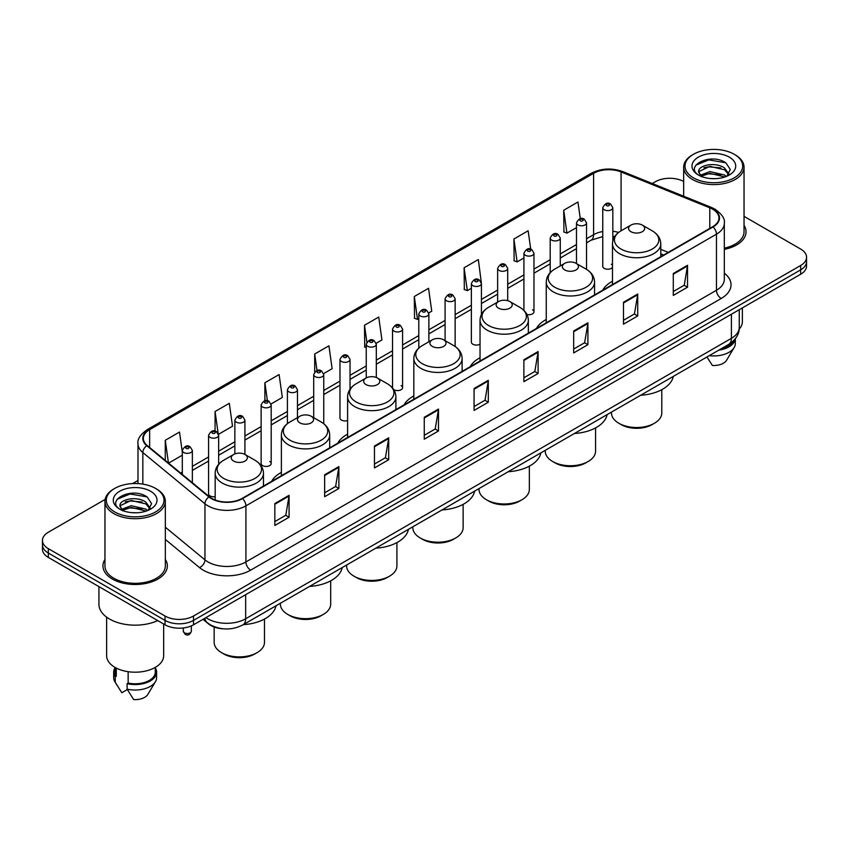 <?xml version="1.0" encoding="UTF-8"?>
<svg xmlns="http://www.w3.org/2000/svg" width="849" height="849" viewBox="0 0 849 849"><rect width="100%" height="100%" fill="white"/><g stroke="black" fill="none" stroke-linecap="round" stroke-linejoin="round"><path stroke-width="1.27" d="M281.38 472.405A35.552 20.525 0 0 0 271.574 481.394M347.602 434.179A35.552 20.525 0 0 0 337.796 443.157M413.824 395.942A35.552 20.525 0 0 0 404.018 404.931M480.035 357.716A35.552 20.525 0 0 0 470.229 366.694M546.257 319.489A35.552 20.525 0 0 0 536.451 328.467M612.479 281.252A35.552 20.525 0 0 0 602.673 290.231M481.425 314.501L481.425 283.555A5.03 2.908 180 0 1 478.316 286.24A5.03 2.908 180 0 1 472.84 285.614A5.03 2.908 180 0 1 471.365 283.555L471.365 342.168A5.03 2.908 0 0 0 472.84 344.216A5.03 2.908 0 0 0 480.035 344.163M393.713 389.553A5.03 2.908 0 0 0 394 389.733A5.03 2.908 0 0 0 399.486 390.36A5.03 2.908 0 0 0 402.585 387.675L402.585 329.072A5.03 2.908 180 0 1 399.486 331.757A5.03 2.908 180 0 1 394 331.121A5.03 2.908 180 0 1 392.525 329.072L392.525 387.675A5.03 2.908 0 0 0 392.556 388.004M350.032 389.203L350.032 359.414A5.03 2.908 180 0 1 346.923 362.099A5.03 2.908 180 0 1 341.447 361.472A5.03 2.908 180 0 1 339.971 359.414L339.971 418.026A5.03 2.908 0 0 0 341.447 420.075A5.03 2.908 0 0 0 347.602 420.51M271.192 463.543L271.192 404.931A5.03 2.908 180 0 1 268.093 407.616A5.03 2.908 180 0 1 262.606 406.989A5.03 2.908 180 0 1 261.131 404.931L261.131 463.543A5.03 2.908 0 0 0 262.606 465.592A5.03 2.908 0 0 0 268.093 466.218A5.03 2.908 0 0 0 271.192 463.543A5.03 2.908 0 0 0 269.717 461.485M218.639 464.318L218.639 435.272A5.03 2.908 180 0 1 215.529 437.957A5.03 2.908 180 0 1 210.053 437.331A5.03 2.908 180 0 1 208.578 435.272L208.578 493.885A5.03 2.908 0 0 0 210.053 495.933A5.03 2.908 0 0 0 215.168 496.644M612.819 240.904L612.819 207.697A5.03 2.908 180 0 1 609.709 210.382A5.03 2.908 180 0 1 604.233 209.756A5.03 2.908 180 0 1 602.758 207.697L602.758 266.299A5.03 2.908 0 0 0 604.233 268.358A5.03 2.908 0 0 0 612.479 267.35M663.515 255.103L660.777 254M526.942 314.48A5.03 2.908 0 0 0 533.979 311.816A5.03 2.908 0 0 0 532.503 309.768M402.585 387.675A5.03 2.908 0 0 0 401.11 385.626M612.479 265.249A5.03 2.908 0 0 0 611.344 264.251M223.637 628.844A20.121 11.621 180 0 1 208.557 623.919L202.975 619.314M105.127 499.435L48.34 532.227A20.121 11.621 0 0 0 42.45 540.442L42.45 549.197A20.121 11.621 0 0 0 48.34 557.422L165.035 624.79A20.121 11.621 0 0 0 193.498 624.79L800.66 274.248A20.121 11.621 0 0 0 806.55 266.034L806.55 261.651A20.121 11.621 0 0 1 800.66 269.865A20.121 11.621 0 0 0 806.55 261.651L806.55 257.268A20.121 11.621 0 0 0 800.66 249.054L744.042 216.368M42.45 540.442A20.121 11.621 0 0 0 48.34 548.656L165.035 616.024A20.121 11.621 0 0 0 193.498 616.024L193.498 620.407L800.66 269.865L193.498 620.407A20.121 11.621 0 0 1 165.035 620.407A20.121 11.621 0 0 0 193.498 620.407L193.498 624.79M48.34 548.656L48.34 553.039L165.035 620.407L48.34 553.039A20.121 11.621 0 0 1 42.45 544.825A20.121 11.621 0 0 0 48.34 553.039L48.34 557.422M104.958 559.438A32.198 18.593 0 0 0 102.952 565.912A32.198 18.593 0 0 0 112.376 579.05A32.198 18.593 0 0 0 147.471 583.083A32.198 18.593 0 0 0 167.349 565.912A32.198 18.593 0 0 0 165.332 559.438A32.198 18.593 0 0 1 167.349 565.912A32.198 18.593 0 0 1 147.471 583.083A32.198 18.593 0 0 1 112.376 579.05A32.198 18.593 0 0 1 102.952 565.912A32.198 18.593 0 0 1 104.958 559.438M712.661 209.204A21.469 12.395 180 0 1 718.954 217.97A21.469 12.395 180 0 1 712.661 226.725L242.114 498.395A21.469 12.395 180 0 1 209.353 496.75L147.227 445.523A21.469 12.395 180 0 1 143.343 438.413A21.469 12.395 180 0 1 149.636 429.647L593.589 173.334A21.469 12.395 180 0 1 621.075 171.944L709.796 207.814A21.469 12.395 180 0 1 712.661 209.204M713.043 208.981A22 12.703 0 0 0 710.104 207.559L621.383 171.7A22 12.703 0 0 0 593.207 173.122L149.254 429.435A22 12.703 0 0 0 146.792 445.704L208.907 496.92A22 12.703 0 0 0 242.496 498.618L713.043 226.948A22 12.703 0 0 0 713.043 208.981M274.843 503.553L274.843 525.457L289.074 517.243L289.074 495.338L274.843 503.553M274.843 521.573L285.805 515.247L289.021 496.06A5.37 3.099 -120 0 0 289.074 495.338M285.71 515.301L289.074 517.243M324.647 474.793L324.647 496.707L338.878 488.483L338.878 466.579L324.647 474.793M324.647 492.813L335.61 486.488L338.825 467.311A5.37 3.099 -120 0 0 338.878 466.579M335.514 486.541L338.878 488.483M374.451 446.043L374.451 467.948L388.683 459.733L388.683 437.819L374.451 446.043M374.451 464.063L385.414 457.728L388.63 438.551A5.37 3.099 -120 0 0 388.683 437.819M385.319 457.791L388.683 459.733M424.267 417.284L424.267 439.188L438.498 430.974L438.498 409.069L424.267 417.284M424.267 435.304L435.219 428.978L438.434 409.791A5.37 3.099 -120 0 0 438.498 409.069M435.123 429.032L438.498 430.974M673.289 273.505L673.289 295.42L687.52 287.195L687.52 265.291L673.289 273.505M673.289 291.525L684.252 285.2L687.467 266.013A5.37 3.099 -120 0 0 687.52 265.291M684.156 285.253L687.52 287.195M623.484 302.265L623.484 324.169L637.716 315.955L637.716 294.041L623.484 302.265M623.484 320.285L634.447 313.96L637.663 294.773A5.37 3.099 -120 0 0 637.716 294.041M634.352 314.013L637.716 315.955M573.68 331.014L573.68 352.929L587.911 344.715L587.911 322.8L573.68 331.014M573.68 349.035L584.643 342.709L587.858 323.533A5.37 3.099 -120 0 0 587.911 322.8M584.547 342.763L587.911 344.715M523.875 359.774L523.875 381.679L538.107 373.464L538.107 351.56L523.875 359.774M523.875 377.794L534.838 371.469L538.043 352.282A5.37 3.099 -120 0 0 538.107 351.56M534.743 371.522L538.107 373.464M474.071 388.524L474.071 410.438L488.302 402.224L488.302 380.31L474.071 388.524M474.071 406.554L485.034 400.219L488.239 381.042A5.37 3.099 -120 0 0 488.302 380.31M484.938 400.282L488.302 402.224M724.314 249.373A32.198 18.593 0 0 0 746.048 231.798A32.198 18.593 0 0 0 744.042 225.325A32.198 18.593 0 0 1 746.048 231.798A32.198 18.593 0 0 1 724.314 249.373M193.498 616.024L800.66 265.482A20.121 11.621 0 0 0 806.55 257.268M683.668 181.506A20.121 11.621 0 0 0 655.502 181.686L652.297 183.533M137.984 480.47L132.571 483.59M271.075 403.954L282.324 397.449L279.109 374.558L264.888 382.772L264.888 400.739M218.511 434.295L232.52 426.209L229.304 403.317L215.073 411.532L215.073 431.133M182.302 451.997L179.5 432.067L165.268 440.291L165.268 460.402M428.745 312.92L431.748 311.19L428.533 288.299L414.301 296.513L414.535 318.29M481.298 282.579L478.337 259.539L464.106 267.753L464.339 289.53M530.721 249.15L528.142 230.779L513.91 239.004L514.144 260.781M580.281 218.671L577.946 202.03L563.725 210.244L563.948 232.021M323.628 373.602L332.129 368.699L328.924 345.808L314.692 354.022L314.692 371.958M376.181 343.261L381.933 339.94L378.728 317.048L364.497 325.263L364.72 347.039M366.248 347.612L364.497 346.954M364.497 325.263L366.864 342.126M414.301 296.513L417.517 319.404L418.801 318.662M417.517 319.404L414.301 318.205M464.106 267.753L467.321 290.645L471.365 288.31M467.321 290.645L464.106 289.445M513.91 239.004L517.126 261.895L523.918 257.969M517.126 261.895L513.91 260.696M563.725 210.244L566.93 233.135L576.482 227.628M566.93 233.135L563.725 231.936M314.692 354.022L317.006 370.514M264.888 382.772L267.403 400.739M215.073 411.532L218.14 433.361M168.58 463.13L182.302 455.202M165.268 440.291L168.463 463.034M693.453 177.844A28.845 16.651 0 0 0 734.247 177.844A28.845 16.651 0 0 0 734.247 154.295L735.192 154.836A30.182 17.426 0 0 0 735.192 154.836A30.182 17.426 0 0 1 744.042 167.168A30.182 17.426 0 0 1 725.407 183.267A30.182 17.426 0 0 1 692.508 179.489A30.182 17.426 0 0 1 683.668 167.168A30.182 17.426 0 0 1 692.508 154.847L693.453 154.295A28.845 16.651 0 0 0 693.453 177.844M724.314 248.141A30.182 17.426 0 0 0 744.042 231.798L744.042 167.168M739.171 329.189A28.505 16.46 0 0 0 742.366 321.622L742.366 307.9M710.189 178.523L715.304 178.672M700.16 175.308L709.923 171.583L724.568 175.011L726.351 176.433M701.062 176.252L709.923 173.323L724.897 176.974M698.685 171.636L701.189 176.369M698.716 172.103C697.082 165.353 715.59 161.342 724.568 168.049L728.93 174.077M698.78 172.527L699.205 171.402L709.923 166.372L724.568 169.789L728.591 174.523M726.861 176.221L730.289 169.492L725.959 162.966C710.613 151.929 683.339 166.468 699.088 175.382L699.863 175.86M729.312 157.139A21.872 12.629 0 0 0 698.387 157.139A21.872 12.629 0 0 0 698.387 175A21.872 12.629 0 0 0 729.312 175A21.872 12.629 0 0 0 729.312 157.139M701.529 176.815L698.748 172.358M720.875 348.95A20.121 11.621 0 0 0 733.356 340.905M735.192 154.847L734.247 154.295A28.845 16.651 0 0 0 693.453 154.295M706.952 356.983L712.375 365.473A13.414 7.747 0 0 0 726.532 360.305L734.141 347.581A21.469 12.395 0 0 0 735.319 343.537L735.319 338.709M709.276 355.646A21.469 12.395 0 0 0 734.141 347.581M718.859 350.106A21.469 12.395 0 0 0 735.287 338.751M695.883 165.152L708.735 159.888L725.662 162.764M703.917 167.709L708.735 166.839L720.822 167.879M703.917 174.671L708.735 173.79L720.822 174.83M611.471 412.105L611.471 412.985A25.152 14.529 0 0 0 618.836 423.258L621.213 424.627A21.798 12.586 0 0 0 652.043 424.627L654.42 423.258A25.152 14.529 0 0 0 661.785 412.985L661.785 389.68M621.213 424.627L618.836 423.258A25.152 14.529 0 0 0 654.42 423.258M630.934 231.692A8.055 4.648 0 0 0 642.322 231.692A8.055 4.648 0 0 0 642.322 225.112L652.319 230.886A22.18 12.809 0 0 1 652.319 249.001A22.18 12.809 0 0 1 620.937 249.001A22.18 12.809 0 0 1 620.937 230.886C615.472 234.133 612.66 238.442 612.479 243.812A24.154 13.945 0 0 0 619.547 253.671A24.154 13.945 0 0 0 645.866 256.695A24.154 13.945 0 0 0 660.777 243.812C660.596 238.442 657.773 234.133 652.319 230.886L642.322 225.112A8.055 4.648 0 0 0 630.934 225.112A8.055 4.648 0 0 0 630.934 231.692M640.634 395.273A36.9 21.299 0 0 0 673.299 376.404M545.249 450.341L545.249 451.212A25.152 14.529 0 0 0 552.625 461.485L554.991 462.854A21.798 12.586 0 0 0 585.821 462.854L588.198 461.485A25.152 14.529 0 0 0 595.563 451.212L595.563 427.907M554.991 462.854L552.625 461.485A25.152 14.529 0 0 0 588.198 461.485M564.712 269.918A8.055 4.648 0 0 0 576.1 269.918A8.055 4.648 0 0 0 576.1 263.349L586.097 269.112A22.18 12.809 0 0 1 586.097 287.227A22.18 12.809 0 0 1 554.726 287.227A22.18 12.809 0 0 1 554.726 269.112C549.261 272.359 546.438 276.668 546.257 282.048A24.154 13.945 0 0 0 553.336 291.907A24.154 13.945 0 0 0 579.655 294.932A24.154 13.945 0 0 0 594.555 282.048C594.385 276.668 591.562 272.359 586.097 269.112L576.1 263.349A8.055 4.648 0 0 0 564.712 263.349A8.055 4.648 0 0 0 564.712 269.918M574.412 433.499A36.9 21.299 0 0 0 607.088 414.641M479.038 488.568L479.038 489.449A25.152 14.529 0 0 0 486.403 499.721L488.769 501.09A21.798 12.586 0 0 0 519.609 501.09L521.976 499.721A25.152 14.529 0 0 0 529.341 489.449L529.341 466.143M488.769 501.09L486.403 499.721A25.152 14.529 0 0 0 521.976 499.721M498.501 308.145A8.055 4.648 0 0 0 509.878 308.145A8.055 4.648 0 0 0 509.878 301.575L519.875 307.349A22.18 12.809 0 0 1 519.875 325.464A22.18 12.809 0 0 1 488.504 325.464A22.18 12.809 0 0 1 488.504 307.349C483.039 310.596 480.216 314.905 480.035 320.275A24.154 13.945 0 0 0 487.114 330.134A24.154 13.945 0 0 0 513.433 333.158A24.154 13.945 0 0 0 528.343 320.275C528.163 314.905 525.34 310.596 519.875 307.349L509.878 301.575A8.055 4.648 0 0 0 498.501 301.575A8.055 4.648 0 0 0 498.501 308.145M508.201 471.736A36.9 21.299 0 0 0 540.866 452.867M412.816 526.804L412.816 527.675A25.152 14.529 0 0 0 420.181 537.948L422.558 539.317A21.798 12.586 0 0 0 453.387 539.317L455.764 537.948A25.152 14.529 0 0 0 463.13 527.675L463.13 504.37M422.558 539.317L420.181 537.948A25.152 14.529 0 0 0 455.764 537.948M432.279 346.381A8.055 4.648 0 0 0 443.666 346.381A8.055 4.648 0 0 0 443.666 339.812L453.663 345.575A22.18 12.809 0 0 1 453.663 363.69A22.18 12.809 0 0 1 422.282 363.69A22.18 12.809 0 0 1 422.282 345.575C416.817 348.822 414.004 353.131 413.824 358.511A24.154 13.945 0 0 0 420.892 368.37A24.154 13.945 0 0 0 447.211 371.384A24.154 13.945 0 0 0 462.121 358.511C461.941 353.131 459.118 348.822 453.663 345.575L443.666 339.812A8.055 4.648 0 0 0 432.279 339.812A8.055 4.648 0 0 0 432.279 346.381M441.979 509.962A36.9 21.299 0 0 0 474.644 491.104M346.594 565.031L346.594 565.912A25.152 14.529 0 0 0 353.969 576.174L356.336 577.543A21.798 12.586 0 0 0 387.165 577.543L389.542 576.174A25.152 14.529 0 0 0 396.908 565.912L396.908 542.607M356.336 577.543L353.969 576.174A25.152 14.529 0 0 0 389.542 576.174M366.057 384.608A8.055 4.648 0 0 0 377.444 384.608A8.055 4.648 0 0 0 377.444 378.038L387.441 383.812A22.18 12.809 0 0 1 387.441 401.927A22.18 12.809 0 0 1 356.071 401.927A22.18 12.809 0 0 1 356.071 383.812C350.605 387.048 347.782 391.368 347.602 396.738A24.154 13.945 0 0 0 354.68 406.597A24.154 13.945 0 0 0 380.999 409.621A24.154 13.945 0 0 0 395.899 396.738C395.719 391.368 392.907 387.048 387.441 383.812L377.444 378.038A8.055 4.648 0 0 0 366.057 378.038A8.055 4.648 0 0 0 366.057 384.608M375.757 548.199A36.9 21.299 0 0 0 408.433 529.33M280.382 603.268L280.382 604.138A25.152 14.529 0 0 0 287.747 614.411L290.114 615.78A21.798 12.586 0 0 0 320.954 615.78L323.32 614.411A25.152 14.529 0 0 0 330.686 604.138L330.686 580.833M290.114 615.78L287.747 614.411A25.152 14.529 0 0 0 323.32 614.411M299.846 422.844A8.055 4.648 0 0 0 311.222 422.844A8.055 4.648 0 0 0 311.222 416.265L321.219 422.038A22.18 12.809 0 0 1 321.219 440.153A22.18 12.809 0 0 1 289.849 440.153A22.18 12.809 0 0 1 289.849 422.038C284.383 425.285 281.56 429.594 281.38 434.975A24.154 13.945 0 0 0 288.458 444.834A24.154 13.945 0 0 0 314.777 447.848A24.154 13.945 0 0 0 329.688 434.975C329.508 429.594 326.685 425.285 321.219 422.038L311.222 416.265A8.055 4.648 0 0 0 299.846 416.265A8.055 4.648 0 0 0 299.846 422.844M309.535 586.426A36.9 21.299 0 0 0 342.211 567.567M214.16 627.029L214.16 642.375A25.152 14.529 0 0 0 221.525 652.637L223.903 654.006A21.798 12.586 0 0 0 254.732 654.006L257.109 652.637A25.152 14.529 0 0 0 264.474 642.375L264.474 619.07M223.903 654.006L221.525 652.637A25.152 14.529 0 0 0 257.109 652.637M233.624 461.071A8.055 4.648 0 0 0 245.011 461.071A8.055 4.648 0 0 0 245.011 454.502L255.008 460.275A22.18 12.809 0 0 1 255.008 478.38A22.18 12.809 0 0 1 223.627 478.38A22.18 12.809 0 0 1 223.627 460.275C218.161 463.512 215.349 467.82 215.168 473.201A24.154 13.945 0 0 0 222.236 483.06A24.154 13.945 0 0 0 248.555 486.084A24.154 13.945 0 0 0 263.466 473.201C263.286 467.82 260.463 463.512 255.008 460.275L245.011 454.502A8.055 4.648 0 0 0 233.624 454.502A8.055 4.648 0 0 0 233.624 461.071M243.323 624.662A36.9 21.299 0 0 0 275.989 605.793M114.753 511.958A28.845 16.651 0 0 0 155.547 511.958A28.845 16.651 0 0 0 155.547 488.408L156.492 488.95A30.182 17.426 0 0 1 165.332 501.271A30.182 17.426 0 0 1 146.697 517.381A30.182 17.426 0 0 1 113.808 513.603A30.182 17.426 0 0 1 104.958 501.271A30.182 17.426 0 0 1 113.808 488.95L114.753 488.408A28.845 16.651 0 0 0 114.753 511.958M104.958 501.271L104.958 565.912A30.182 17.426 0 0 0 113.808 578.233A30.182 17.426 0 0 0 146.697 582.011A30.182 17.426 0 0 0 165.332 565.912L165.332 501.271M98.93 586.617L98.93 604.244A36.22 20.917 0 0 0 109.532 619.038A36.22 20.917 0 0 0 157.755 620.587M106.634 617.149L106.634 655.736A28.505 16.46 0 0 0 114.986 667.378A28.505 16.46 0 0 0 146.06 670.943A28.505 16.46 0 0 0 163.655 655.736L163.655 623.994M131.489 512.626L136.593 512.785M121.46 509.421L131.224 505.696L145.869 509.124L147.652 510.546M122.352 510.355L131.224 507.437L146.198 511.077M119.985 505.749L122.489 510.482M120.017 506.216C118.382 499.467 136.891 495.455 145.869 502.162L150.231 508.18M120.08 506.63L120.505 505.505L131.224 500.475L145.869 503.903L149.88 508.636M148.161 510.334L151.589 503.606L147.259 497.068C131.913 486.042 104.639 500.57 120.388 509.485L121.163 509.962M150.613 491.253A21.872 12.629 0 0 0 119.688 491.253A21.872 12.629 0 0 0 119.688 509.113A21.872 12.629 0 0 0 150.613 509.113A21.872 12.629 0 0 0 150.613 491.253M115.029 667.399L115.029 672.164A20.121 11.621 0 0 0 116.281 676.207L116.281 668.078M115.029 667.855A21.469 12.395 0 0 0 113.681 672.164L113.681 677.64A21.469 12.395 0 0 0 114.859 681.694A21.469 12.395 0 0 0 115.252 682.288L121.81 692.742L127.339 689.547M115.252 682.288L115.252 676.812L116.281 676.207M113.681 672.164A21.469 12.395 0 0 0 115.252 676.812M122.829 510.928L120.049 506.471M128.146 671.686L128.146 683.063A20.121 11.621 0 0 0 155.271 672.164L155.271 667.399M156.492 488.95L155.547 488.408A28.845 16.651 0 0 0 114.753 488.408M128.146 683.063L127.106 683.657L127.106 689.133L133.675 699.587A13.414 7.747 0 0 0 147.832 694.408L155.441 681.694A21.469 12.395 0 0 0 156.619 677.64L156.619 672.164A21.469 12.395 0 0 0 155.271 667.855M127.106 689.133A21.469 12.395 0 0 0 155.441 681.694M127.106 683.657A21.469 12.395 0 0 0 156.619 672.164M117.183 499.265L130.035 493.991L146.962 496.867M125.206 501.823L130.035 500.952L142.112 501.982M125.206 508.784L130.035 507.904L142.112 508.944M205.925 617.616A26.828 15.494 0 0 0 207.729 618.762A26.828 15.494 0 0 0 245.669 618.762L731.403 338.327A26.828 15.494 0 0 0 739.256 327.374C739.458 334.028 735.913 339.727 728.622 344.471L242.888 624.906A13.414 7.747 60 0 0 245.669 618.762L245.669 594.661M731.403 314.226L731.403 338.327A13.414 7.747 60 0 1 728.622 344.471M204.832 618.242A13.414 8.978 129.5 0 0 207.177 622.604L203.102 619.239M800.66 274.248L800.66 265.482M165.035 624.79L165.035 616.024M724.314 273.166A33.546 19.368 180 0 1 721.204 298.487L250.657 570.157A6.707 3.874 60 0 1 245.913 561.932L716.46 290.262A26.828 15.494 0 0 0 724.314 279.31L724.314 223.223A26.828 15.494 180 0 1 716.46 234.175A6.707 3.874 -120 0 0 713.043 226.948M250.657 570.157A33.546 19.368 180 0 1 203.219 570.157A33.546 19.368 180 0 1 199.462 567.567L165.332 539.433M208.907 496.92A6.707 4.489 129.5 0 0 204.959 503.775L204.959 559.862A26.828 15.494 0 0 0 207.963 561.932A26.828 15.494 0 0 0 245.913 561.932L245.913 505.845A26.828 15.494 180 0 1 204.959 503.775L142.834 452.559A26.828 15.494 180 0 1 137.984 443.677L137.984 483.612M724.314 223.223C725.216 219.031 722.128 214.362 715.07 209.204L711.547 207.485A6.707 3.141 112 0 0 710.104 207.559M711.547 207.485L622.826 171.625C611.715 167.688 601.166 168.261 591.18 173.334A6.707 3.874 60 0 1 593.207 173.122M149.254 429.435A6.707 3.874 -120 0 0 147.227 429.647C140.265 434.656 137.177 439.326 137.984 443.677M146.792 445.704A6.707 4.489 129.5 0 0 142.834 452.559L142.834 484.132M622.826 171.625A6.707 3.141 112 0 0 621.383 171.7M242.496 498.618A6.707 3.874 60 0 1 245.913 505.845L716.46 234.175L716.46 290.262A6.707 3.874 60 0 0 721.204 298.487M165.332 527.197L204.959 559.862A6.707 4.489 -50.5 0 1 199.462 567.567M149.636 429.647L149.636 447.508M709.796 207.814L709.796 228.381M621.075 171.944L621.075 230.801M668.259 252.365L660.777 249.341M618.613 232.435A21.469 12.395 0 0 0 612.819 231.278M602.758 231.544A21.469 12.395 0 0 0 593.589 234.685L586.542 238.749M593.589 173.334L593.589 234.685A12.077 6.972 60 0 1 591.084 240.214L586.542 242.835M576.482 244.565L560.266 253.925M550.194 259.73L533.979 269.091M523.918 274.906L507.702 284.266M497.641 290.071L481.425 299.442M471.365 305.247L455.149 314.608M445.088 320.423L428.872 329.783M418.801 335.588L402.585 344.959M392.525 350.764L376.309 360.125M366.248 365.94L350.032 375.3M339.971 381.105L323.756 390.466M313.695 396.281L297.468 405.642M287.408 411.447L271.192 420.817M261.131 426.623L244.915 435.983M234.855 441.798L218.639 451.159M208.578 456.964L192.362 466.334M182.302 472.14L180.657 473.084M474.071 389.224L488.239 381.042M523.875 360.464L538.043 352.282M573.68 331.715L587.858 323.533M623.484 302.955L637.663 294.773M673.289 274.206L687.467 266.013M424.267 417.973L438.434 409.791M374.451 446.733L388.63 438.551M324.647 475.493L338.825 467.311M274.843 504.242L289.021 496.06M606.6 205.638A1.677 0.966 0 0 0 608.977 205.638A1.677 0.966 0 0 0 608.977 204.269A1.677 0.966 0 0 0 606.6 204.269A1.677 0.966 0 0 0 606.6 205.638M586.542 269.377L586.542 222.873A5.03 2.908 180 0 1 583.433 225.547A5.03 2.908 180 0 1 577.946 224.921A5.03 2.908 180 0 1 576.482 222.873L576.482 263.561M580.323 220.814A1.677 0.966 0 0 0 582.69 220.814A1.677 0.966 0 0 0 582.69 219.445A1.677 0.966 0 0 0 580.323 219.445A1.677 0.966 0 0 0 580.323 220.814M560.266 265.917L560.266 238.038A5.03 2.908 180 0 1 557.156 240.723A5.03 2.908 180 0 1 551.67 240.097A5.03 2.908 180 0 1 550.194 238.038L550.194 272.646M554.047 235.99A1.677 0.966 0 0 0 556.413 235.99A1.677 0.966 0 0 0 556.413 234.621A1.677 0.966 0 0 0 554.047 234.621A1.677 0.966 0 0 0 554.047 235.99M533.979 311.816L533.979 253.214A5.03 2.908 180 0 1 530.88 255.899A5.03 2.908 180 0 1 525.393 255.262A5.03 2.908 180 0 1 523.918 253.214L523.918 310.384M527.76 251.155A1.677 0.966 0 0 0 530.137 251.155A1.677 0.966 0 0 0 530.137 249.786A1.677 0.966 0 0 0 527.76 249.786A1.677 0.966 0 0 0 527.76 251.155M507.702 300.684L507.702 268.38A5.03 2.908 180 0 1 504.593 271.064A5.03 2.908 180 0 1 499.116 270.438A5.03 2.908 180 0 1 497.641 268.38L497.641 302.074M501.483 266.331A1.677 0.966 0 0 0 503.86 266.331A1.677 0.966 0 0 0 503.86 264.962A1.677 0.966 0 0 0 501.483 264.962A1.677 0.966 0 0 0 501.483 266.331M475.207 281.507A1.677 0.966 0 0 0 477.584 281.507A1.677 0.966 0 0 0 477.584 280.138A1.677 0.966 0 0 0 475.207 280.138A1.677 0.966 0 0 0 475.207 281.507M455.149 346.519L455.149 298.731A5.03 2.908 180 0 1 452.039 301.416A5.03 2.908 180 0 1 446.553 300.779A5.03 2.908 180 0 1 445.088 298.731L445.088 340.629M448.93 296.672A1.677 0.966 0 0 0 451.297 296.672A1.677 0.966 0 0 0 451.297 295.303A1.677 0.966 0 0 0 448.93 295.303A1.677 0.966 0 0 0 448.93 296.672M428.872 341.776L428.872 313.897A5.03 2.908 180 0 1 425.763 316.581A5.03 2.908 180 0 1 420.276 315.955A5.03 2.908 180 0 1 418.801 313.897L418.801 348.079M422.653 311.848A1.677 0.966 0 0 0 425.02 311.848A1.677 0.966 0 0 0 425.02 310.479A1.677 0.966 0 0 0 422.653 310.479A1.677 0.966 0 0 0 422.653 311.848M396.366 327.014A1.677 0.966 0 0 0 398.743 327.014A1.677 0.966 0 0 0 398.743 325.645A1.677 0.966 0 0 0 396.366 325.645A1.677 0.966 0 0 0 396.366 327.014M376.309 377.497L376.309 344.248A5.03 2.908 180 0 1 373.199 346.923A5.03 2.908 180 0 1 367.723 346.296A5.03 2.908 180 0 1 366.248 344.248L366.248 377.932M370.09 342.189A1.677 0.966 0 0 0 372.467 342.189A1.677 0.966 0 0 0 372.467 340.82A1.677 0.966 0 0 0 370.09 340.82A1.677 0.966 0 0 0 370.09 342.189M343.813 357.365A1.677 0.966 0 0 0 346.19 357.365A1.677 0.966 0 0 0 346.19 355.996A1.677 0.966 0 0 0 343.813 355.996A1.677 0.966 0 0 0 343.813 357.365M323.756 423.747L323.756 374.589A5.03 2.908 180 0 1 320.646 377.274A5.03 2.908 180 0 1 315.159 376.638A5.03 2.908 180 0 1 313.695 374.589L313.695 417.687M317.537 372.531A1.677 0.966 0 0 0 319.903 372.531A1.677 0.966 0 0 0 319.903 371.162A1.677 0.966 0 0 0 317.537 371.162A1.677 0.966 0 0 0 317.537 372.531M297.468 417.634L297.468 389.755A5.03 2.908 180 0 1 294.37 392.44A5.03 2.908 180 0 1 288.883 391.813A5.03 2.908 180 0 1 287.408 389.755L287.408 423.672M291.26 387.706A1.677 0.966 0 0 0 293.627 387.706A1.677 0.966 0 0 0 293.627 386.337A1.677 0.966 0 0 0 291.26 386.337A1.677 0.966 0 0 0 291.26 387.706M264.973 402.882A1.677 0.966 0 0 0 267.35 402.882A1.677 0.966 0 0 0 267.35 401.503A1.677 0.966 0 0 0 264.973 401.503A1.677 0.966 0 0 0 264.973 402.882M244.915 454.448L244.915 420.106A5.03 2.908 180 0 1 241.806 422.791A5.03 2.908 180 0 1 236.33 422.155A5.03 2.908 180 0 1 234.855 420.106L234.855 453.918M238.696 418.048A1.677 0.966 0 0 0 241.074 418.048A1.677 0.966 0 0 0 241.074 416.679A1.677 0.966 0 0 0 238.696 416.679A1.677 0.966 0 0 0 238.696 418.048M212.42 433.223A1.677 0.966 0 0 0 214.797 433.223A1.677 0.966 0 0 0 214.797 431.854A1.677 0.966 0 0 0 212.42 431.854A1.677 0.966 0 0 0 212.42 433.223M184.477 632.845A4.022 2.324 0 0 0 188.871 633.343A4.022 2.324 0 0 0 191.354 631.2C190.027 634.819 187.969 635.88 185.178 634.373L183.299 631.2A4.022 2.324 0 0 0 184.477 632.845M192.362 482.731L192.362 450.448A5.03 2.908 180 0 1 189.253 453.133A5.03 2.908 180 0 1 183.766 452.496A5.03 2.908 180 0 1 182.302 450.448L182.302 474.442M186.143 448.389A1.677 0.966 0 0 0 188.51 448.389A1.677 0.966 0 0 0 188.51 447.02A1.677 0.966 0 0 0 186.143 447.02A1.677 0.966 0 0 0 186.143 448.389M242.888 624.906C232.095 630.329 221.302 630.329 210.499 624.906L207.177 622.604M739.256 327.374L739.256 309.694M591.18 173.334L147.227 429.647M614.718 236.553L612.819 236.34M602.758 236.553L591.084 240.214M576.482 248.64L560.266 258.011M550.194 263.816L533.979 273.176M523.918 278.992L507.702 288.352M497.641 294.157L481.425 303.528M471.365 309.333L455.149 318.693M445.088 324.509L428.872 333.869M418.801 339.674L402.585 349.035M392.525 354.85L376.309 364.21M366.248 370.015L350.032 379.386M339.971 385.191L323.756 394.552M313.695 400.367L297.468 409.727M287.408 415.532L271.192 424.893M261.131 430.708L244.915 440.069M234.855 445.884L218.639 455.244M208.578 461.049L192.362 470.41M663.663 255.018L660.777 253.851M683.668 196.215L683.668 167.168M660.777 256.685L660.777 243.812M612.479 284.574L612.479 243.812M630.934 225.112L620.937 230.886M594.555 294.921L594.555 282.048M546.257 322.8L546.257 282.048M564.712 263.349L554.726 269.112M528.343 333.148L528.343 320.275M480.035 361.037L480.035 320.275M498.501 301.575L488.504 307.349M462.121 371.384L462.121 358.511M413.824 399.263L413.824 358.511M432.279 339.812L422.282 345.575M395.899 409.611L395.899 396.738M347.602 437.5L347.602 396.738M366.057 378.038L356.071 383.812M329.688 447.837L329.688 434.975M281.38 475.727L281.38 434.975M299.846 416.265L289.849 422.038M263.466 486.074L263.466 473.201M215.168 499.997L215.168 473.201M233.624 454.502L223.627 460.275M117.035 685.334L114.859 681.694M612.819 207.697L610.654 204.11C607.735 201.998 605.104 203.198 602.758 207.697M586.542 222.873L584.367 219.275C581.448 217.174 578.816 218.373 576.482 222.873M560.266 238.038L558.09 234.451C555.172 232.339 552.54 233.539 550.194 238.038M533.979 253.214L531.814 249.627C528.895 247.515 526.263 248.715 523.918 253.214M507.702 268.38L505.537 264.792C502.619 262.691 499.987 263.88 497.641 268.38M481.425 283.555L479.261 279.968C476.342 277.856 473.71 279.056 471.365 283.555M455.149 298.731L452.973 295.134C450.055 293.032 447.423 294.232 445.088 298.731M428.872 313.897L426.697 310.309C423.778 308.208 421.146 309.397 418.801 313.897M402.585 329.072L400.42 325.485C397.502 323.373 394.87 324.573 392.525 329.072M376.309 344.248L374.144 340.651C371.225 338.549 368.593 339.749 366.248 344.248M350.032 359.414L347.867 355.827C344.949 353.715 342.317 354.914 339.971 359.414M323.756 374.589L321.58 371.002C318.662 368.891 316.03 370.09 313.695 374.589M297.468 389.755L295.303 386.168C292.385 384.066 289.753 385.255 287.408 389.755M271.192 404.931L269.027 401.344C266.108 399.232 263.477 400.431 261.131 404.931M244.915 420.106L242.75 416.509C239.832 414.408 237.2 415.607 234.855 420.106M218.639 435.272L216.474 431.685C213.555 429.583 210.923 430.772 208.578 435.272M191.354 631.2L191.354 625.862M192.362 450.448L190.187 446.861C187.268 444.749 184.636 445.948 182.302 450.448M183.299 631.2L183.299 627.952"/></g></svg>
